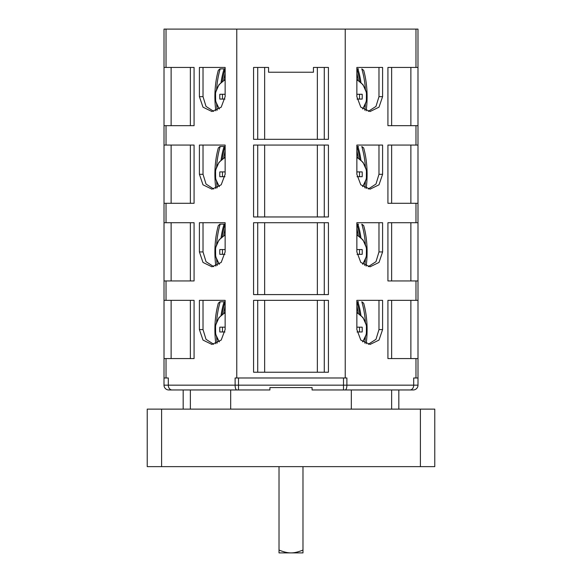 <?xml version="1.0" encoding="UTF-8"?>
<svg xmlns="http://www.w3.org/2000/svg" width="582" height="582" viewBox="0 0 582 582"><rect width="100%" height="100%" fill="white"/><g stroke="black" fill="none" stroke-linecap="round" stroke-linejoin="round"><path stroke-width="0.87" d="M161.607 466.64L147.231 466.64L147.231 409.131L434.769 409.131L434.769 466.64L161.607 466.64L161.607 409.131M312.083 387.568L269.917 387.568L312.083 387.568L312.083 389.962L343.496 389.962L343.496 385.168L164 385.168A4.794 4.794 0 0 0 168.795 389.962L183.17 389.962L183.17 409.131M351.324 389.962L351.324 409.131M230.676 389.962L230.676 409.131M166.03 125.668L164.015 125.668L164.015 67.439L194.075 67.439L194.075 125.668L166.03 125.668L166.03 145.071L194.075 145.071L194.075 203.3L166.03 203.3L166.03 222.71L194.075 222.71L194.075 280.939L166.03 280.939L166.03 300.348L194.075 300.348L194.075 358.57L166.03 358.57L166.03 377.98L168.3 377.98L168.3 385.168A4.794 3.718 -90 0 0 172.017 389.962L269.917 389.962L269.917 387.568M182.486 389.962L183.694 389.962L182.486 389.962M417.985 67.439L415.97 67.439L415.97 29.1L417.985 29.1L418 385.168A4.794 4.794 0 0 1 413.205 389.962A4.794 4.794 0 0 0 418 385.168A4.794 4.794 0 0 1 413.205 389.962L343.496 389.962M398.83 409.131L398.83 389.962L409.983 389.962A4.794 3.718 -90 0 0 413.7 385.168L343.496 385.168L343.496 377.98L346.887 377.98L346.887 385.168A4.794 1.695 -90 0 1 345.191 389.962M399.514 389.962L398.306 389.962L399.514 389.962M236.809 389.962A4.794 1.695 -90 0 1 235.113 385.168L235.113 377.98L236.772 377.98L236.772 29.1L164.015 29.1L164.015 67.439M415.97 29.1L236.772 29.1M345.228 29.1L345.228 377.98M236.772 377.98L343.707 377.98M328.423 67.439L313.443 67.439L313.443 72.233L268.557 72.233L268.557 67.439L253.577 67.439L253.577 139.324L328.423 139.324L328.423 67.439M253.577 145.071L328.423 145.071L328.423 216.962L253.577 216.962L253.577 145.071M253.577 222.71L328.423 222.71L328.423 294.594L253.577 294.594L253.577 222.71M253.577 300.348L328.423 300.348L328.423 372.233L253.577 372.233L253.577 300.348M225.139 96.67L221.196 107.175L211.928 111.526L203.002 107.175L199.408 96.67L199.408 67.439L225.139 67.439L225.139 96.67M225.139 174.309L221.196 184.814L211.928 189.165L203.002 184.814L199.408 174.309L199.408 145.071L225.139 145.071L225.139 174.309M225.139 251.941L221.196 262.446L211.928 266.796L203.002 262.446L199.408 251.941L199.408 222.71L225.139 222.71L225.139 251.941M225.139 329.579L221.196 340.084L211.928 344.435L203.002 340.084L199.408 329.579L199.408 300.348L225.139 300.348L225.139 329.579M190.365 67.439L190.365 125.668M199.408 96.67L203.023 96.67L203.023 67.439L225.139 67.439M203.023 96.67L206.013 106.411L213.732 111.38M164.015 125.668L164.015 145.071L166.03 145.071M199.408 174.309L203.023 174.309L203.023 145.071L225.139 145.071M203.023 174.309L206.013 184.05L213.732 189.019M190.365 145.071L190.365 203.3M166.03 222.71L164.015 222.71L164.015 203.3L166.03 203.3M199.408 251.941L203.023 251.941L203.023 222.71L225.139 222.71M203.023 251.941L206.013 261.682L213.732 266.651M190.365 222.71L190.365 280.939M166.03 300.348L164.015 300.348L164.015 280.939L166.03 280.939M199.408 329.579L203.023 329.579L203.023 300.348L225.139 300.348M203.023 329.579L206.013 339.321L213.732 344.289M190.365 300.348L190.365 358.57M166.03 377.98L164.015 377.98L164.015 358.57L166.03 358.57M164 377.98L164 385.168M164.015 203.3L164.015 145.071M164.015 280.939L164.015 222.71M164.015 358.57L164.015 300.348M215.842 110.835A54.162 27.085 -90 0 1 218.323 70.313L219.981 68.88L223.488 68.88M216.635 88.879A54.162 27.085 -90 0 1 220.192 68.88L225.096 68.88A51.965 25.979 -90 0 0 222.222 81.342M217.217 110.245A54.162 27.085 -90 0 1 216.635 104.462M223.75 80.287A54.162 27.085 -90 0 1 225.139 73.252M215.842 188.473A54.162 27.085 -90 0 1 218.323 147.952L219.981 146.511L223.488 146.511M216.635 166.517A54.162 27.085 -90 0 1 220.192 146.511L225.096 146.511A51.965 25.979 -90 0 0 222.222 158.981M217.217 187.877A54.162 27.085 -90 0 1 216.635 182.093M223.75 157.918A54.162 27.085 -90 0 1 225.139 150.883M225.139 224.15L224.106 224.15L225.139 224.15M215.842 266.105A54.162 27.085 -90 0 1 218.323 225.583L219.981 224.15L223.488 224.15M216.635 244.156A54.162 27.085 -90 0 1 220.192 224.15L224.106 224.15A51.958 25.979 -90 0 0 221.087 237.58M217.217 265.516A54.162 27.085 -90 0 1 216.635 259.732M223.75 235.557A54.162 27.085 -90 0 1 225.139 228.522M225.139 301.782L224.106 301.782L225.139 301.782M215.842 343.744A54.162 27.085 -90 0 1 218.323 303.222L219.981 301.782L223.488 301.782M216.635 321.788A54.162 27.085 -90 0 1 220.192 301.782L224.106 301.782A51.958 25.979 -90 0 0 221.087 315.218M217.217 343.147A54.162 27.085 -90 0 1 216.635 337.371M223.75 313.189A54.162 27.085 -90 0 1 225.139 306.154M356.861 67.439L356.861 96.67L360.804 107.175L370.072 111.526L378.998 107.175L382.592 96.67L382.592 67.439L356.861 67.439L378.977 67.439L378.977 96.67L375.987 106.411L368.268 111.38M415.97 67.439L387.925 67.439L387.925 125.668L417.985 125.668M359.778 81.342A51.965 25.979 -90 0 0 356.904 68.88L358.512 68.88M391.635 125.668L391.635 67.439M418 385.168L413.7 385.168L413.7 377.98L418 377.98M417.985 358.57L387.925 358.57L387.925 300.348L417.985 300.348M417.985 280.939L387.925 280.939L387.925 222.71L417.985 222.71M417.985 203.3L387.925 203.3L387.925 145.071L417.985 145.071M382.592 174.309L378.998 184.814L370.072 189.165L360.804 184.814L356.861 174.309L356.861 145.071L382.592 145.071L382.592 174.309L378.977 174.309L378.977 145.071L356.861 145.071M382.592 251.941L378.998 262.446L370.072 266.796L360.804 262.446L356.861 251.941L356.861 222.71L382.592 222.71L382.592 251.941L378.977 251.941L378.977 222.71L356.861 222.71M382.592 329.579L378.998 340.084L370.072 344.435L360.804 340.084L356.861 329.579L356.861 300.348L382.592 300.348L382.592 329.579L378.977 329.579L378.977 300.348L356.861 300.348M359.778 158.981A51.965 25.979 -90 0 0 356.904 146.511L358.512 146.511M368.268 189.019L375.987 184.05L378.977 174.309M391.635 203.3L391.635 145.071M359.778 236.612A51.965 25.979 -90 0 0 356.904 224.15L358.512 224.15M368.268 266.651L375.987 261.682L378.977 251.941M391.635 280.939L391.635 222.71M359.778 314.251A51.965 25.979 -90 0 0 356.904 301.782L358.512 301.782M368.268 344.289L375.987 339.321L378.977 329.579M391.635 358.57L391.635 300.348M366.158 343.744A54.162 27.085 -90 0 0 363.677 303.222L361.808 301.782A54.162 27.085 -90 0 1 365.365 321.788M356.904 301.782L357.894 301.782A51.958 25.979 -90 0 1 360.913 315.218M364.783 343.147A54.162 27.085 -90 0 0 365.365 337.371M358.25 313.189A54.162 27.085 -90 0 0 356.861 306.154M356.861 327.179L362.179 327.179A31.763 15.881 90 0 1 362.179 331.973L357.035 331.973M359.523 331.973L359.523 327.179M366.158 266.105A54.162 27.085 -90 0 0 363.677 225.583L361.808 224.15A54.162 27.085 -90 0 1 365.365 244.156M356.904 224.15L357.894 224.15A51.958 25.979 -90 0 1 360.913 237.58M364.783 265.516A54.162 27.085 -90 0 0 365.365 259.732M358.25 235.557A54.162 27.085 -90 0 0 356.861 228.522M356.861 249.547L362.179 249.547A31.763 15.881 90 0 1 362.179 254.341L357.035 254.341M359.523 254.341L359.523 249.547M366.158 188.473A54.162 27.085 -90 0 0 363.677 147.952L361.808 146.511A54.162 27.085 -90 0 1 365.365 166.517M364.783 187.877A54.162 27.085 -90 0 0 365.365 182.093M358.25 157.918A54.162 27.085 -90 0 0 356.861 150.883M356.861 171.908L362.179 171.908A31.763 15.881 90 0 1 362.179 176.702L357.035 176.702M359.523 176.702L359.523 171.908M366.158 110.835A54.162 27.085 -90 0 0 363.677 70.313L361.808 68.88A54.162 27.085 -90 0 1 365.365 88.879M364.783 110.245A54.162 27.085 -90 0 0 365.365 104.462M358.25 80.287A54.162 27.085 -90 0 0 356.861 73.252M356.861 94.277L362.179 94.277A31.763 15.881 90 0 1 362.179 99.071L357.035 99.071M359.523 99.071L359.523 94.277M222.477 327.179L222.477 331.973M224.965 331.973L219.821 331.973A31.763 15.881 -90 0 1 219.821 327.179L225.139 327.179M222.477 249.547L222.477 254.341M224.965 254.341L219.821 254.341A31.763 15.881 -90 0 1 219.821 249.547L225.139 249.547M222.477 171.908L222.477 176.702M224.965 176.702L219.821 176.702A31.763 15.881 -90 0 1 219.821 171.908L225.139 171.908M222.477 94.277L222.477 99.071M224.965 99.071L219.821 99.071A31.763 15.881 -90 0 1 219.821 94.277L225.139 94.277M238.293 377.98L343.496 377.98M317.357 139.324L317.357 67.439L313.443 67.439M268.557 67.439L264.643 67.439L264.643 139.324M317.357 145.071L317.357 216.962M264.643 145.071L264.643 216.962M317.357 222.71L317.357 294.594M264.643 222.71L264.643 294.594M317.357 300.348L317.357 372.233M264.643 300.348L264.643 372.233M190.365 389.962L190.365 409.131M391.635 389.962L391.635 409.131M302.982 550.034C298.413 551.962 294.419 552.922 291 552.9L302.982 552.9L302.982 466.64M279.018 550.034L279.018 552.9L291 552.9C287.581 552.922 283.587 551.962 279.018 550.034L279.018 466.64M420.393 466.64L420.393 409.131M238.504 389.962L238.504 377.98M166.03 67.439L166.03 29.1M171.123 125.668L171.123 67.439M221.087 82.309A51.958 25.979 -90 0 1 224.106 68.88M171.123 203.3L171.123 145.071M221.087 159.948A51.958 25.979 -90 0 1 224.106 146.511M171.123 280.939L171.123 222.71M222.222 236.612A51.965 25.979 -90 0 1 225.096 224.15M171.123 358.57L171.123 300.348M222.222 314.251A51.965 25.979 -90 0 1 225.096 301.782M410.877 67.439L410.877 125.668M415.97 358.57L415.97 377.98M415.97 280.939L415.97 300.348M415.97 203.3L415.97 222.71M415.97 125.668L415.97 145.071M410.877 145.071L410.877 203.3M410.877 222.71L410.877 280.939M410.877 300.348L410.877 358.57M356.861 312.912A17.904 15.503 -90 0 1 362.571 341.743M356.861 235.281A17.904 15.503 -90 0 1 362.571 264.104M360.913 159.948A51.958 25.979 -90 0 0 357.894 146.511M356.861 157.642A17.904 15.503 -90 0 1 362.571 186.466M382.592 96.67L378.977 96.67M360.913 82.309A51.958 25.979 -90 0 0 357.894 68.88M356.861 80.003A17.904 15.503 -90 0 1 362.571 108.834M219.429 341.743A17.904 15.503 90 0 1 225.139 312.912M219.429 264.104A17.904 15.503 90 0 1 225.139 235.281M219.429 186.466A17.904 15.503 90 0 1 225.139 157.642M219.429 108.834A17.904 15.503 90 0 1 225.139 80.003M324.276 67.439L324.276 139.324M257.724 139.324L257.724 67.439M324.276 145.071L324.276 216.962M257.724 216.962L257.724 145.071M324.276 222.71L324.276 294.594M257.724 294.594L257.724 222.71M324.276 300.348L324.276 372.233M257.724 372.233L257.724 300.348M362.768 341.896L366.354 334.17L366.449 325.433L363.037 317.612L356.861 312.439M362.768 264.257L366.354 256.538L366.449 247.801L363.037 239.98L356.861 234.801M362.768 186.626L366.354 178.9L366.449 170.162L363.037 162.342L356.861 157.169M362.768 108.987L366.354 101.268L366.449 92.531L363.037 84.71L356.861 79.53M225.139 312.439L218.963 317.612L215.551 325.433L215.646 334.17L219.232 341.896M225.139 234.801L218.963 239.98L215.551 247.801L215.646 256.538L219.232 264.257M225.139 157.169L218.963 162.342L215.551 170.162L215.646 178.9L219.232 186.626M225.139 79.53L218.963 84.71L215.551 92.531L215.646 101.268L219.232 108.987"/></g></svg>
